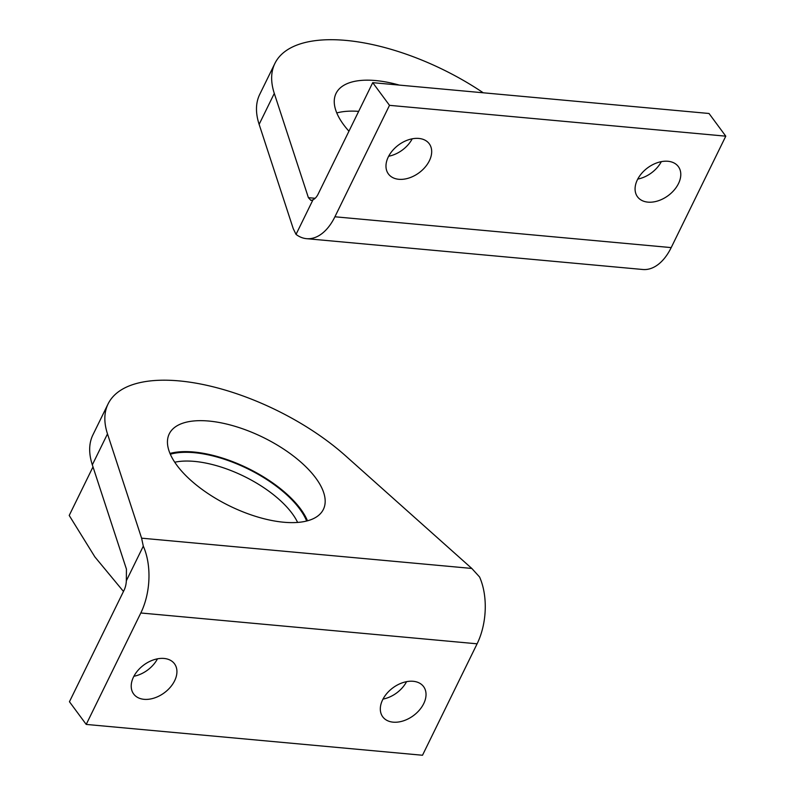 <?xml version="1.0" encoding="UTF-8"?>
<svg xmlns="http://www.w3.org/2000/svg" width="795" height="795" viewBox="0 0 795 795"><rect width="100%" height="100%" fill="white"/><g stroke="black" fill="none" stroke-linecap="round" stroke-linejoin="round"><path stroke-width="1.19" d="M358.664 111.36A85.81 38.16 26.1 0 0 336.782 112.94M312.991 199.784L310.954 200.429L308.4 197.677L274.295 93.403A153.932 68.44 -153.9 0 1 274.891 63.431L259.727 94.386A153.932 68.44 26.1 0 0 259.13 124.358L293.236 228.632L296.038 234.396A53.871 31.403 -84.8 0 0 306.512 238.669A53.871 31.403 -84.8 0 0 334.914 216.777L389.5 105.338L372.726 82.66L318.139 194.089A15.393 8.974 -84.8 0 1 312.991 199.784L296.038 234.396M306.512 238.669L642.797 269.495A53.871 31.403 -84.8 0 0 671.199 247.603L725.785 136.174L709.021 113.486L372.726 82.66M348.945 131.205A85.81 38.16 -153.9 0 1 343.678 124.785A85.81 38.16 -153.9 0 1 336.056 93.393A85.81 38.16 -153.9 0 1 399.299 85.095M274.891 63.431A153.932 68.44 -153.9 0 1 483.241 92.786M388.278 156.983A25.4 17.271 -36.5 0 1 408.69 139.721A25.4 17.271 -36.5 0 1 429.25 143.766A25.4 17.271 -36.5 0 1 429.38 160.749A25.4 17.271 -36.5 0 1 408.978 178.01A25.4 17.271 -36.5 0 1 388.417 173.966A25.4 17.271 -36.5 0 1 388.278 156.983M637.381 179.819A25.4 17.271 -36.5 0 1 657.793 162.558A25.4 17.271 -36.5 0 1 678.354 166.602A25.4 17.271 -36.5 0 1 678.483 183.585A25.4 17.271 -36.5 0 1 658.081 200.847A25.4 17.271 -36.5 0 1 637.51 196.802A25.4 17.271 -36.5 0 1 637.381 179.819M389.5 105.338L725.785 136.174M388.666 156.237A25.4 17.271 143.5 0 0 412.227 138.807M637.759 179.074A25.4 17.271 143.5 0 0 661.331 161.643M176.878 465.274A85.81 38.16 -153.9 0 1 169.246 433.891A85.81 38.16 -153.9 0 1 235.32 426.408A85.81 38.16 -153.9 0 1 315.754 478.014A85.81 38.16 -153.9 0 1 323.376 509.396A85.81 38.16 -153.9 0 1 257.302 516.879A85.81 38.16 -153.9 0 1 176.878 465.274M345.437 455.704L471.803 568.445L479.584 576.991A53.871 31.403 95.2 0 1 477.099 643.811L422.503 755.25L86.218 724.424L69.443 701.737L124.04 590.297A15.393 8.974 95.2 0 0 126.345 580.767L126.435 569.121L92.329 464.846L107.494 433.891A153.932 68.44 -153.9 0 1 108.08 403.93A153.932 68.44 -153.9 0 1 205.865 385.108A153.932 68.44 -153.9 0 1 345.437 455.704M126.345 580.767L143.299 546.165L141.599 538.175L107.494 433.891M143.299 546.165A53.871 31.403 95.2 0 1 140.814 612.985L86.218 724.424M307.486 520.805A85.81 38.16 26.1 0 0 300.59 508.959A85.81 38.16 26.1 0 0 169.981 453.438M108.08 403.93L92.916 434.875A153.932 68.44 26.1 0 0 92.329 464.846M423.725 703.615A25.4 17.271 -36.5 0 1 403.323 720.876A25.4 17.271 -36.5 0 1 382.753 716.832A25.4 17.271 -36.5 0 1 382.624 699.839A25.4 17.271 -36.5 0 1 403.025 682.577A25.4 17.271 -36.5 0 1 423.596 686.622A25.4 17.271 -36.5 0 1 423.725 703.615M174.622 680.778A25.4 17.271 -36.5 0 1 154.22 698.04A25.4 17.271 -36.5 0 1 133.649 693.985A25.4 17.271 -36.5 0 1 133.52 677.002A25.4 17.271 -36.5 0 1 153.932 659.741A25.4 17.271 -36.5 0 1 174.493 663.785A25.4 17.271 -36.5 0 1 174.622 680.778M383.001 699.103A25.4 17.271 143.5 0 0 406.573 681.673M133.898 676.267A25.4 17.271 143.5 0 0 157.47 658.836M170.319 454.233A84.658 37.643 -153.9 0 1 247.712 468.792A84.658 37.643 -153.9 0 1 306.651 521.023M92.995 466.904L69.215 515.458L94.893 556.927L123.473 591.45M174.741 462.233A78.407 34.861 -153.9 0 1 244.025 476.314A78.407 34.861 -153.9 0 1 297.618 522.424M334.914 216.777L671.199 247.603M308.4 197.677L315.138 198.293M274.295 93.403L259.13 124.358M471.803 568.445L141.599 538.175M477.099 643.811L140.814 612.985"/></g></svg>

